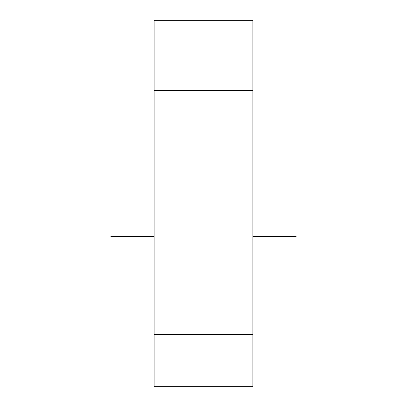 <?xml version="1.0" encoding="UTF-8"?>
<svg xmlns="http://www.w3.org/2000/svg" width="407" height="407" viewBox="0 0 407 407"><rect width="100%" height="100%" fill="white"/><g stroke="black" fill="none" stroke-linecap="round" stroke-linejoin="round"><path stroke-width="0.61" d="M252.905 90.379L252.905 386.65L154.095 386.65L154.095 20.35L252.905 20.35L252.905 90.379L154.095 90.379M246.728 20.35L160.272 20.35M252.905 236.487L296.128 236.487L252.905 236.386M154.095 236.487L110.872 236.487L154.095 236.386M252.905 334.64L154.095 334.64"/></g></svg>
